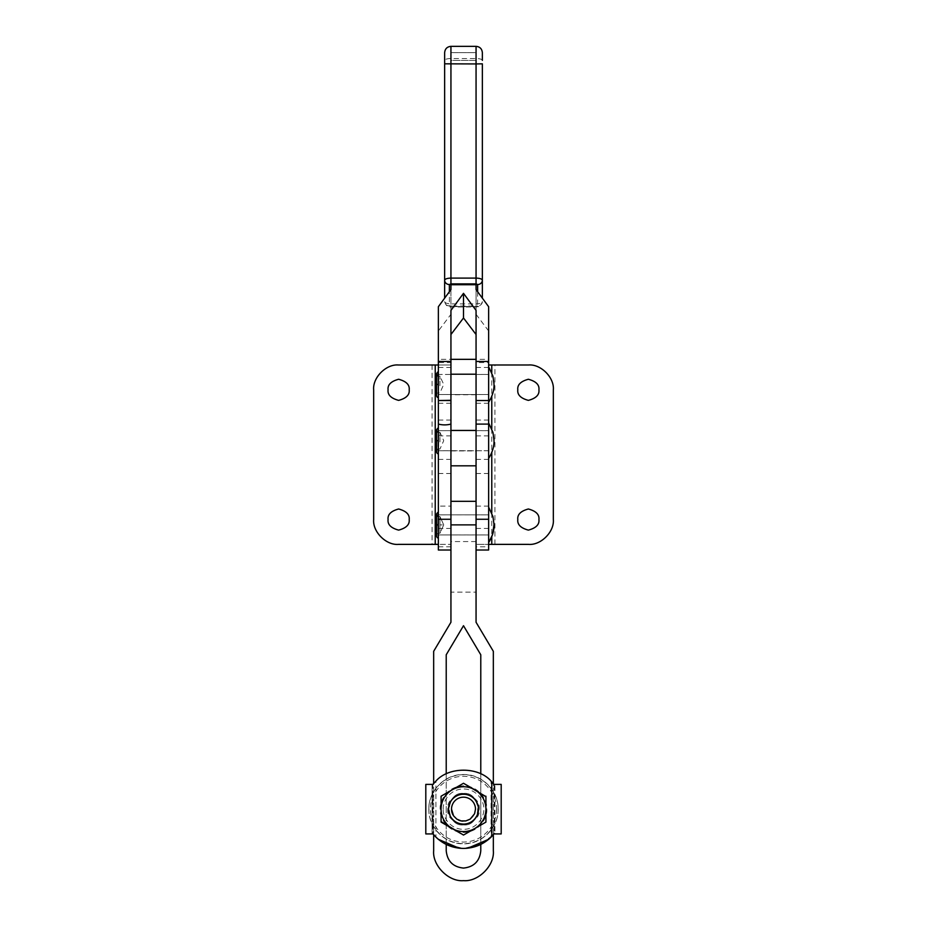 <?xml version="1.0" encoding="UTF-8"?>
<svg xmlns="http://www.w3.org/2000/svg" width="927" height="927" viewBox="0 0 927 927"><rect width="100%" height="100%" fill="white"/><g stroke="black" fill="none" stroke-linecap="round" stroke-linejoin="round"><path stroke-width="0.7" stroke-dasharray="4.63 3.48" d="M476.061 310.429L476.061 547.057M488.633 550.024L488.633 359.34L476.061 359.34L476.061 544.369L488.633 544.369L488.633 550.024L488.633 306.71M488.633 431.82L488.633 449.549L488.633 430.626L488.633 431.426L488.633 430.661L438.367 430.661L438.367 449.549L438.367 431.82M476.061 533.755L476.061 516.015L476.061 534.937L488.633 534.949L488.633 514.844L476.061 514.844L476.061 516.015M488.633 516.015L488.633 534.949L488.633 534.149L488.633 534.925L438.367 534.914L438.367 514.844L438.367 536.374L437.822 524.891L438.367 511.727L438.367 538.042L437.822 514.126L438.367 514.856L450.939 514.844L450.939 534.949L450.939 514.833L450.939 534.949L438.367 534.949L438.367 536.385L438.367 511.739L438.367 538.054L437.822 514.126L438.367 524.891L438.367 514.867L488.633 514.867L488.633 515.632L488.633 514.856L488.633 516.548L488.633 514.867M488.633 533.755L488.633 534.937L438.367 534.925L437.822 535.655L438.367 513.407L438.367 536.397L438.367 524.891L436.559 524.891L438.367 524.891L438.367 516.524L436.559 514.126L438.367 511.739C436.768 512.84 436.165 513.801 436.559 514.612L436.559 524.891L438.367 524.891L438.367 533.245L438.367 524.891L436.559 524.891L438.367 524.891L436.559 524.891L438.367 524.891L438.367 516.536L436.559 514.126L436.872 515.458M488.633 449.549L488.633 450.742L450.939 450.742L450.939 431.507L450.939 449.862M488.633 330.939L476.061 314.323L476.061 289.572L476.061 306.049L450.939 306.049L450.939 52.63L476.061 52.63L476.061 60.382L450.939 60.382L450.939 53.928L450.939 284.716L450.939 63.824L476.061 63.824L476.061 53.928L476.061 60.382L450.939 60.382L450.939 314.323L438.367 330.939L438.367 306.71M476.061 367.486L488.633 367.486M476.061 63.824L476.061 284.716L476.061 52.63L450.939 52.63L450.939 63.824L476.061 63.824M476.061 314.323L476.061 306.049M450.939 310.429L450.939 367.486L438.367 367.486L438.367 330.939M438.367 424.091L438.367 367.486M450.939 367.486L450.939 547.057M450.939 306.049L450.939 314.323M450.939 449.549L450.939 450.742L438.367 450.742L438.367 449.549M438.367 533.755L438.367 516.015M450.939 516.015L450.939 533.755M450.939 463.627L450.939 465.817M476.061 463.627L476.061 465.817M476.061 393.651L476.061 375.296L476.061 394.531L488.633 394.531L488.633 374.427L476.061 374.427L476.061 375.296M450.939 375.296L450.939 393.651M463.5 868.089C453.083 866.988 447.324 861.229 446.223 850.812L446.223 654.786L463.5 625.725L480.777 654.786L480.777 850.801C479.676 861.229 473.917 866.988 463.5 868.089M476.061 524.879L476.061 592.121L450.939 592.121L450.939 622.272L433.662 651.333L433.662 850.812M433.662 834.682L435.91 837.093L433.662 834.682L433.662 783.639L435.91 781.229C448.425 766.467 478.575 766.467 491.09 781.229L493.338 783.639L493.338 834.682L480.777 844.427L480.777 773.894M493.338 850.812L493.338 651.322L476.061 622.272L476.061 592.121M446.223 773.894L446.223 844.427L435.91 837.093L435.91 781.229C448.425 766.467 478.575 766.467 491.09 781.229L491.773 781.913C479.352 766.281 447.648 766.281 435.226 781.913L432.782 784.393L432.782 833.929L425.806 833.929L425.806 784.393L425.806 833.929L425.806 784.393L432.086 784.393L432.086 833.929L425.806 833.929L433.025 833.929L432.086 833.929L432.086 784.393L432.782 784.393L433.025 833.929M450.939 592.121L450.939 524.879M538.923 519.56C539.526 524.543 536.003 528.066 528.367 530.117C520.731 528.066 517.208 524.543 517.811 519.56C517.208 514.566 520.731 511.044 528.367 508.993C536.003 511.044 539.526 514.566 538.923 519.56M538.923 389.815C539.526 394.809 536.003 398.332 528.367 400.371C520.731 398.332 517.208 394.809 517.811 389.815C517.208 384.821 520.731 381.31 528.367 379.259C536.003 381.31 539.526 384.821 538.923 389.815M450.939 514.833L488.633 514.833L438.367 514.856L476.061 514.844L476.061 534.949L488.633 534.937M476.061 394.531L476.061 374.427L476.061 394.531L438.367 394.531L438.367 374.427L450.939 374.427L450.939 394.531M488.633 544.369L488.633 362.573L476.061 362.573L476.061 550.024L476.061 546.791L488.633 546.791M488.633 364.995L528.529 364.995C540.8 363.894 554.45 377.544 553.338 389.815L553.338 519.56C554.45 531.831 540.8 545.482 528.529 544.369L476.061 544.369L476.061 546.791M476.061 514.844L476.061 534.949L438.367 534.937M438.367 394.531L438.367 372.978L438.367 394.508L438.367 372.99L438.367 374.45L488.633 374.45L488.633 394.531M450.939 506.084L450.939 364.995L438.367 364.995L438.367 359.34L450.939 359.34L450.939 506.084L438.367 506.084M438.367 359.34L438.367 400.534M388.077 519.56C387.474 514.566 390.997 511.044 398.633 508.993C406.269 511.044 409.792 514.566 409.189 519.56C409.792 524.543 406.269 528.066 398.633 530.117C390.997 528.066 387.474 524.543 388.077 519.56M388.077 389.815C387.474 384.821 390.997 381.31 398.633 379.259C406.269 381.31 409.792 384.821 409.189 389.815C409.792 394.809 406.269 398.332 398.633 400.371C390.997 398.332 387.474 394.809 388.077 389.815M438.367 550.024L438.367 544.369L450.939 544.369L398.471 544.369C386.2 545.482 372.55 531.831 373.662 519.56L373.662 389.815C372.55 377.544 386.2 363.894 398.471 364.995L450.939 364.995L450.939 362.573L438.367 362.573M438.367 364.995L438.367 544.369M447.799 809.167C446.895 816.583 452.133 821.82 463.5 824.868C474.867 821.82 480.105 816.583 479.201 809.167C480.105 801.739 474.867 796.502 463.5 793.454C452.133 796.502 446.895 801.739 447.799 809.167M463.5 794.532C444.636 793.639 444.636 824.694 463.5 823.79C482.364 824.694 482.376 793.639 463.5 794.532M478.459 809.167A14.959 14.959 0 0 1 463.5 824.126A14.959 14.959 0 0 1 448.541 809.167A14.959 14.959 0 0 1 463.5 794.196A14.959 14.959 0 0 1 478.459 809.167A14.959 14.959 0 0 1 463.5 824.126A14.959 14.959 0 0 1 448.541 809.167A14.959 14.959 0 0 1 463.5 794.196A14.959 14.959 0 0 1 478.459 809.167A14.959 14.959 0 0 1 463.5 824.126A14.959 14.959 0 0 1 448.541 809.167A14.959 14.959 0 0 1 463.5 794.196A14.959 14.959 0 0 1 478.459 809.167A14.959 14.959 0 0 1 463.5 824.126A14.959 14.959 0 0 1 448.541 809.167A14.959 14.959 0 0 1 463.5 794.196A14.959 14.959 0 0 1 478.459 809.167A14.959 14.959 0 0 1 463.5 824.126A14.959 14.959 0 0 1 448.541 809.167A14.959 14.959 0 0 1 463.5 794.196A14.959 14.959 0 0 1 478.459 809.167A14.959 14.959 0 0 1 463.5 824.126A14.959 14.959 0 0 1 448.541 809.167A14.959 14.959 0 0 1 463.5 794.196A14.959 14.959 0 0 1 478.459 809.167A14.959 14.959 0 0 1 463.5 824.126A14.959 14.959 0 0 1 448.541 809.167A14.959 14.959 0 0 1 463.5 794.196A14.959 14.959 0 0 1 478.459 809.167A14.959 14.959 0 0 1 463.5 824.126A14.959 14.959 0 0 1 448.541 809.167A14.959 14.959 0 0 1 463.5 794.196A14.959 14.959 0 0 1 478.459 809.167A14.959 14.959 0 0 1 463.5 824.126A14.959 14.959 0 0 1 448.541 809.167A14.959 14.959 0 0 1 463.5 794.196A14.959 14.959 0 0 1 478.459 809.167A14.959 14.959 0 0 1 463.5 824.126A14.959 14.959 0 0 1 448.541 809.167A14.959 14.959 0 0 1 463.5 794.196A14.959 14.959 0 0 1 478.459 809.167A14.959 14.959 0 0 1 463.5 824.126A14.959 14.959 0 0 1 448.541 809.167A14.959 14.959 0 0 1 463.5 794.196A14.959 14.959 0 0 1 478.459 809.167A14.959 14.959 0 0 1 463.5 824.126A14.959 14.959 0 0 1 448.541 809.167A14.959 14.959 0 0 1 463.5 794.196A14.959 14.959 0 0 1 478.459 809.167A14.959 14.959 0 0 1 463.5 824.126A14.959 14.959 0 0 1 448.541 809.167A14.959 14.959 0 0 1 463.5 794.196A14.959 14.959 0 0 1 478.459 809.167A14.959 14.959 0 0 1 463.5 824.126A14.959 14.959 0 0 1 448.541 809.167A14.959 14.959 0 0 1 463.5 794.196A14.959 14.959 0 0 1 478.459 809.167A14.959 14.959 0 0 1 463.5 824.126A14.959 14.959 0 0 1 448.541 809.167A14.959 14.959 0 0 1 463.5 794.196A14.959 14.959 0 0 1 478.459 809.167A14.959 14.959 0 0 1 463.5 824.126A14.959 14.959 0 0 1 448.541 809.167A14.959 14.959 0 0 1 463.5 794.196A14.959 14.959 0 0 1 478.459 809.167A14.959 14.959 0 0 1 463.5 824.126A14.959 14.959 0 0 1 448.541 809.167A14.959 14.959 0 0 1 463.5 794.196A14.959 14.959 0 0 1 478.459 809.167A14.959 14.959 0 0 1 463.5 824.126A14.959 14.959 0 0 1 448.541 809.167A14.959 14.959 0 0 1 463.5 794.196A14.959 14.959 0 0 1 478.459 809.167A14.959 14.959 0 0 1 463.5 824.126A14.959 14.959 0 0 1 448.541 809.167A14.959 14.959 0 0 1 463.5 794.196A14.959 14.959 0 0 1 478.459 809.167A14.959 14.959 0 0 1 463.5 824.126A14.959 14.959 0 0 1 448.541 809.167A14.959 14.959 0 0 1 463.5 794.196A14.959 14.959 0 0 1 478.459 809.167A14.959 14.959 0 0 1 463.5 824.126A14.959 14.959 0 0 1 448.541 809.167A14.959 14.959 0 0 1 463.5 794.196A14.959 14.959 0 0 1 478.459 809.167A14.959 14.959 0 0 1 463.5 824.126A14.959 14.959 0 0 1 448.541 809.167A14.959 14.959 0 0 1 463.5 794.196A14.959 14.959 0 0 1 478.459 809.167A14.959 14.959 0 0 1 463.5 824.126A14.959 14.959 0 0 1 448.541 809.167A14.959 14.959 0 0 1 463.5 794.196A14.959 14.959 0 0 1 478.459 809.167A14.959 14.959 0 0 1 463.5 824.126A14.959 14.959 0 0 1 448.541 809.167A14.959 14.959 0 0 1 463.5 794.196A14.959 14.959 0 0 1 478.459 809.167A14.959 14.959 0 0 1 463.5 824.126A14.959 14.959 0 0 1 448.541 809.167A14.959 14.959 0 0 1 463.5 794.196A14.959 14.959 0 0 1 478.459 809.167A14.959 14.959 0 0 1 463.5 824.126A14.959 14.959 0 0 1 448.541 809.167A14.959 14.959 0 0 1 463.5 794.196A14.959 14.959 0 0 1 478.459 809.167A14.959 14.959 0 0 1 463.5 824.126A14.959 14.959 0 0 1 448.541 809.167A14.959 14.959 0 0 1 463.5 794.196A14.959 14.959 0 0 1 478.459 809.167A14.959 14.959 0 0 1 463.5 824.126A14.959 14.959 0 0 1 448.541 809.167A14.959 14.959 0 0 1 463.5 794.196A14.959 14.959 0 0 1 478.459 809.167A14.959 14.959 0 0 1 463.5 824.126A14.959 14.959 0 0 1 448.541 809.167A14.959 14.959 0 0 1 463.5 794.196A14.959 14.959 0 0 1 478.459 809.167A14.959 14.959 0 0 1 463.5 824.126A14.959 14.959 0 0 1 448.541 809.167A14.959 14.959 0 0 1 463.5 794.196A14.959 14.959 0 0 1 478.459 809.167A14.959 14.959 0 0 1 463.5 824.126A14.959 14.959 0 0 1 448.541 809.167A14.959 14.959 0 0 1 463.5 794.196A14.959 14.959 0 0 1 478.459 809.167A14.959 14.959 0 0 1 463.5 824.126A14.959 14.959 0 0 1 448.541 809.167A14.959 14.959 0 0 1 463.5 794.196A14.959 14.959 0 0 1 478.459 809.167A14.959 14.959 0 0 1 463.5 824.126A14.959 14.959 0 0 1 448.541 809.167A14.959 14.959 0 0 1 463.5 794.196A14.959 14.959 0 0 1 478.459 809.167A14.959 14.959 0 0 1 463.5 824.126A14.959 14.959 0 0 1 448.541 809.167A14.959 14.959 0 0 1 463.5 794.196A14.959 14.959 0 0 1 478.459 809.167A14.959 14.959 0 0 1 463.5 824.126A14.959 14.959 0 0 1 448.541 809.167A14.959 14.959 0 0 1 463.5 794.196A14.959 14.959 0 0 1 478.459 809.167A14.959 14.959 0 0 1 463.5 824.126A14.959 14.959 0 0 1 448.541 809.167A14.959 14.959 0 0 1 463.5 794.196A14.959 14.959 0 0 1 478.459 809.167A14.959 14.959 0 0 1 463.5 824.126A14.959 14.959 0 0 1 448.541 809.167A14.959 14.959 0 0 1 463.5 794.196A14.959 14.959 0 0 1 478.459 809.167A14.959 14.959 0 0 1 463.5 824.126A14.959 14.959 0 0 1 448.541 809.167A14.959 14.959 0 0 1 463.5 794.196A14.959 14.959 0 0 1 478.459 809.167A14.959 14.959 0 0 1 463.5 824.126A14.959 14.959 0 0 1 448.541 809.167A14.959 14.959 0 0 1 463.5 794.196A14.959 14.959 0 0 1 478.459 809.167A14.959 14.959 0 0 1 463.5 824.126A14.959 14.959 0 0 1 448.541 809.167A14.959 14.959 0 0 1 463.5 794.196A14.959 14.959 0 0 1 478.459 809.167A14.959 14.959 0 0 1 463.5 824.126A14.959 14.959 0 0 1 448.541 809.167A14.959 14.959 0 0 1 463.5 794.196A14.959 14.959 0 0 1 478.459 809.167A14.959 14.959 0 0 1 463.5 824.126A14.959 14.959 0 0 1 448.541 809.167A14.959 14.959 0 0 1 463.5 794.196A14.959 14.959 0 0 1 478.459 809.167A14.959 14.959 0 0 1 463.5 824.126A14.959 14.959 0 0 1 448.541 809.167A14.959 14.959 0 0 1 463.5 794.196A14.959 14.959 0 0 1 478.459 809.167A14.959 14.959 0 0 1 463.5 824.126A14.959 14.959 0 0 1 448.541 809.167A14.959 14.959 0 0 1 463.5 794.196A14.959 14.959 0 0 1 478.459 809.167A14.959 14.959 0 0 1 463.5 824.126A14.959 14.959 0 0 1 448.541 809.167A14.959 14.959 0 0 1 463.5 794.196A14.959 14.959 0 0 1 478.459 809.167A14.959 14.959 0 0 1 463.5 824.126A14.959 14.959 0 0 1 448.541 809.167A14.959 14.959 0 0 1 463.5 794.196A14.959 14.959 0 0 1 478.459 809.167A14.959 14.959 0 0 1 463.5 824.126A14.959 14.959 0 0 1 448.541 809.167A14.959 14.959 0 0 1 463.5 794.196A14.959 14.959 0 0 1 478.459 809.167A14.959 14.959 0 0 1 463.5 824.126A14.959 14.959 0 0 1 448.541 809.167A14.959 14.959 0 0 1 463.5 794.196A14.959 14.959 0 0 1 478.459 809.167A14.959 14.959 0 0 1 463.5 824.126A14.959 14.959 0 0 1 448.541 809.167A14.959 14.959 0 0 1 463.5 794.196A14.959 14.959 0 0 1 478.459 809.167A14.959 14.959 0 0 1 463.5 824.126A14.959 14.959 0 0 1 448.541 809.167A14.959 14.959 0 0 1 463.5 794.196A14.959 14.959 0 0 1 478.459 809.167A14.959 14.959 0 0 1 463.5 824.126A14.959 14.959 0 0 1 448.541 809.167A14.959 14.959 0 0 1 463.5 794.196A14.959 14.959 0 0 1 478.459 809.167A14.959 14.959 0 0 1 463.5 824.126A14.959 14.959 0 0 1 448.541 809.167A14.959 14.959 0 0 1 463.5 794.196A14.959 14.959 0 0 1 478.459 809.167A14.959 14.959 0 0 1 463.5 824.126A14.959 14.959 0 0 1 448.541 809.167A14.959 14.959 0 0 1 463.5 794.196A14.959 14.959 0 0 1 478.459 809.167A14.959 14.959 0 0 1 463.5 824.126A14.959 14.959 0 0 1 448.541 809.167A14.959 14.959 0 0 1 463.5 794.196A14.959 14.959 0 0 1 478.459 809.167A14.959 14.959 0 0 1 463.5 824.126A14.959 14.959 0 0 1 448.541 809.167A14.959 14.959 0 0 1 463.5 794.196A14.959 14.959 0 0 1 478.459 809.167A14.959 14.959 0 0 1 463.5 824.126A14.959 14.959 0 0 1 448.541 809.167A14.959 14.959 0 0 1 463.5 794.196A14.959 14.959 0 0 1 478.459 809.167A14.959 14.959 0 0 1 463.5 824.126A14.959 14.959 0 0 1 448.541 809.167A14.959 14.959 0 0 1 463.5 794.196A14.959 14.959 0 0 1 478.459 809.167A14.959 14.959 0 0 1 463.5 824.126A14.959 14.959 0 0 1 448.541 809.167A14.959 14.959 0 0 1 463.5 794.196A14.959 14.959 0 0 1 478.459 809.167A14.959 14.959 0 0 1 463.5 824.126A14.959 14.959 0 0 1 448.541 809.167A14.959 14.959 0 0 1 463.5 794.196A14.959 14.959 0 0 1 478.459 809.167A14.959 14.959 0 0 1 463.5 824.126A14.959 14.959 0 0 1 448.541 809.167A14.959 14.959 0 0 1 463.5 794.196A14.959 14.959 0 0 1 478.459 809.167A14.959 14.959 0 0 1 463.5 824.126A14.959 14.959 0 0 1 448.541 809.167A14.959 14.959 0 0 1 463.5 794.196A14.959 14.959 0 0 1 478.459 809.167A14.959 14.959 0 0 1 463.5 824.126A14.959 14.959 0 0 1 448.541 809.167A14.959 14.959 0 0 1 463.5 794.196A14.959 14.959 0 0 1 478.459 809.167A14.959 14.959 0 0 1 463.5 824.126A14.959 14.959 0 0 1 448.541 809.167A14.959 14.959 0 0 1 463.5 794.196A14.959 14.959 0 0 1 478.459 809.167A14.959 14.959 0 0 1 463.5 824.126A14.959 14.959 0 0 1 448.541 809.167A14.959 14.959 0 0 1 463.5 794.196A14.959 14.959 0 0 1 478.459 809.167A14.959 14.959 0 0 1 463.5 824.126A14.959 14.959 0 0 1 448.541 809.167A14.959 14.959 0 0 1 463.5 794.196A14.959 14.959 0 0 1 478.459 809.167A14.959 14.959 0 0 1 463.5 824.126A14.959 14.959 0 0 1 448.541 809.167A14.959 14.959 0 0 1 463.5 794.196A14.959 14.959 0 0 1 478.459 809.167A14.959 14.959 0 0 1 463.5 824.126A14.959 14.959 0 0 1 448.541 809.167A14.959 14.959 0 0 1 463.5 794.196A14.959 14.959 0 0 1 478.459 809.167A14.959 14.959 0 0 1 463.5 824.126A14.959 14.959 0 0 1 448.541 809.167A14.959 14.959 0 0 1 463.5 794.196A14.959 14.959 0 0 1 478.459 809.167A14.959 14.959 0 0 1 463.5 824.126A14.959 14.959 0 0 1 448.541 809.167A14.959 14.959 0 0 1 463.5 794.196A14.959 14.959 0 0 1 478.459 809.167A14.959 14.959 0 0 1 463.5 824.126A14.959 14.959 0 0 1 448.541 809.167A14.959 14.959 0 0 1 463.5 794.196A14.959 14.959 0 0 1 478.459 809.167A14.959 14.959 0 0 1 463.5 824.126A14.959 14.959 0 0 1 448.541 809.167A14.959 14.959 0 0 1 463.5 794.196A14.959 14.959 0 0 1 478.459 809.167A14.959 14.959 0 0 1 463.5 824.126A14.959 14.959 0 0 1 448.541 809.167A14.959 14.959 0 0 1 463.5 794.196A14.959 14.959 0 0 1 478.459 809.167A14.959 14.959 0 0 1 463.5 824.126A14.959 14.959 0 0 1 448.541 809.167A14.959 14.959 0 0 1 463.5 794.196A14.959 14.959 0 0 1 478.459 809.167A14.959 14.959 0 0 1 463.5 824.126A14.959 14.959 0 0 1 448.541 809.167A14.959 14.959 0 0 1 463.5 794.196A14.959 14.959 0 0 1 478.459 809.167A14.959 14.959 0 0 1 463.5 824.126A14.959 14.959 0 0 1 448.541 809.167A14.959 14.959 0 0 1 463.5 794.196A14.959 14.959 0 0 1 478.459 809.167A14.959 14.959 0 0 1 463.5 824.126A14.959 14.959 0 0 1 448.541 809.167A14.959 14.959 0 0 1 463.5 794.196A14.959 14.959 0 0 1 478.459 809.167A14.959 14.959 0 0 1 463.5 824.126A14.959 14.959 0 0 1 448.541 809.167A14.959 14.959 0 0 1 463.5 794.196A14.959 14.959 0 0 1 478.459 809.167A14.959 14.959 0 0 1 463.5 824.126A14.959 14.959 0 0 1 448.541 809.167A14.959 14.959 0 0 1 463.5 794.196A14.959 14.959 0 0 1 478.459 809.167A14.959 14.959 0 0 1 463.5 824.126A14.959 14.959 0 0 1 448.541 809.167A14.959 14.959 0 0 1 463.5 794.196A14.959 14.959 0 0 1 478.459 809.167M475.493 809.167A11.993 11.993 0 0 1 463.5 821.148A11.993 11.993 0 0 1 451.507 809.167A11.993 11.993 0 0 1 463.5 797.174A11.993 11.993 0 0 1 475.493 809.167A11.993 11.993 0 0 1 463.5 821.148A11.993 11.993 0 0 1 451.507 809.167A11.993 11.993 0 0 1 463.5 797.174A11.993 11.993 0 0 1 475.493 809.167A11.993 11.993 0 0 1 463.5 821.148A11.993 11.993 0 0 1 451.507 809.167A11.993 11.993 0 0 1 463.5 797.174A11.993 11.993 0 0 1 475.493 809.167A11.993 11.993 0 0 1 463.5 821.148A11.993 11.993 0 0 1 451.507 809.167A11.993 11.993 0 0 1 463.5 797.174A11.993 11.993 0 0 1 475.493 809.167A11.993 11.993 0 0 1 463.5 821.148A11.993 11.993 0 0 1 451.507 809.167A11.993 11.993 0 0 1 463.5 797.174A11.993 11.993 0 0 1 475.493 809.167A11.993 11.993 0 0 1 463.5 821.148A11.993 11.993 0 0 1 451.507 809.167A11.993 11.993 0 0 1 463.5 797.174A11.993 11.993 0 0 1 475.493 809.167A11.993 11.993 0 0 1 463.5 821.148A11.993 11.993 0 0 1 451.507 809.167A11.993 11.993 0 0 1 463.5 797.174A11.993 11.993 0 0 1 475.493 809.167A11.993 11.993 0 0 1 463.5 821.148A11.993 11.993 0 0 1 451.507 809.167A11.993 11.993 0 0 1 463.5 797.174A11.993 11.993 0 0 1 475.493 809.167A11.993 11.993 0 0 1 463.5 821.148A11.993 11.993 0 0 1 451.507 809.167A11.993 11.993 0 0 1 463.5 797.174A11.993 11.993 0 0 1 475.493 809.167A11.993 11.993 0 0 1 463.5 821.148A11.993 11.993 0 0 1 451.507 809.167A11.993 11.993 0 0 1 463.5 797.174A11.993 11.993 0 0 1 475.493 809.167A11.993 11.993 0 0 1 463.5 821.148A11.993 11.993 0 0 1 451.507 809.167A11.993 11.993 0 0 1 463.5 797.174A11.993 11.993 0 0 1 475.493 809.167A11.993 11.993 0 0 1 463.5 821.148A11.993 11.993 0 0 1 451.507 809.167A11.993 11.993 0 0 1 463.5 797.174A11.993 11.993 0 0 1 475.493 809.167A11.993 11.993 0 0 1 463.5 821.148A11.993 11.993 0 0 1 451.507 809.167A11.993 11.993 0 0 1 463.5 797.174A11.993 11.993 0 0 1 475.493 809.167A11.993 11.993 0 0 1 463.5 821.148A11.993 11.993 0 0 1 451.507 809.167A11.993 11.993 0 0 1 463.5 797.174A11.993 11.993 0 0 1 475.493 809.167A11.993 11.993 0 0 1 463.5 821.148A11.993 11.993 0 0 1 451.507 809.167A11.993 11.993 0 0 1 463.5 797.174A11.993 11.993 0 0 1 475.493 809.167A11.993 11.993 0 0 1 463.5 821.148A11.993 11.993 0 0 1 451.507 809.167A11.993 11.993 0 0 1 463.5 797.174A11.993 11.993 0 0 1 475.493 809.167A11.993 11.993 0 0 1 463.5 821.148A11.993 11.993 0 0 1 451.507 809.167A11.993 11.993 0 0 1 463.5 797.174A11.993 11.993 0 0 1 475.493 809.167A11.993 11.993 0 0 1 463.5 821.148A11.993 11.993 0 0 1 451.507 809.167A11.993 11.993 0 0 1 463.5 797.174A11.993 11.993 0 0 1 475.493 809.167A11.993 11.993 0 0 1 463.5 821.148A11.993 11.993 0 0 1 451.507 809.167A11.993 11.993 0 0 1 463.5 797.174A11.993 11.993 0 0 1 475.493 809.167A11.993 11.993 0 0 1 463.5 821.148A11.993 11.993 0 0 1 451.507 809.167A11.993 11.993 0 0 1 463.5 797.174A11.993 11.993 0 0 1 475.493 809.167A11.993 11.993 0 0 1 463.5 821.148A11.993 11.993 0 0 1 451.507 809.167A11.993 11.993 0 0 1 463.5 797.174A11.993 11.993 0 0 1 475.493 809.167A11.993 11.993 0 0 1 463.5 821.148A11.993 11.993 0 0 1 451.507 809.167A11.993 11.993 0 0 1 463.5 797.174A11.993 11.993 0 0 1 475.493 809.167A11.993 11.993 0 0 1 463.5 821.148A11.993 11.993 0 0 1 451.507 809.167A11.993 11.993 0 0 1 463.5 797.174A11.993 11.993 0 0 1 475.493 809.167A11.993 11.993 0 0 1 463.5 821.148A11.993 11.993 0 0 1 451.507 809.167A11.993 11.993 0 0 1 463.5 797.174A11.993 11.993 0 0 1 475.493 809.167A11.993 11.993 0 0 1 463.5 821.148A11.993 11.993 0 0 1 451.507 809.167A11.993 11.993 0 0 1 463.5 797.174A11.993 11.993 0 0 1 475.493 809.167A11.993 11.993 0 0 1 463.5 821.148A11.993 11.993 0 0 1 451.507 809.167A11.993 11.993 0 0 1 463.5 797.174A11.993 11.993 0 0 1 475.493 809.167A11.993 11.993 0 0 1 463.5 821.148A11.993 11.993 0 0 1 451.507 809.167A11.993 11.993 0 0 1 463.5 797.174A11.993 11.993 0 0 1 475.493 809.167A11.993 11.993 0 0 1 463.5 821.148A11.993 11.993 0 0 1 451.507 809.167A11.993 11.993 0 0 1 463.5 797.174A11.993 11.993 0 0 1 475.493 809.167A11.993 11.993 0 0 1 463.5 821.148A11.993 11.993 0 0 1 451.507 809.167A11.993 11.993 0 0 1 463.5 797.174A11.993 11.993 0 0 1 475.493 809.167A11.993 11.993 0 0 1 463.5 821.148A11.993 11.993 0 0 1 451.507 809.167A11.993 11.993 0 0 1 463.5 797.174A11.993 11.993 0 0 1 475.493 809.167A11.993 11.993 0 0 1 463.5 821.148A11.993 11.993 0 0 1 451.507 809.167A11.993 11.993 0 0 1 463.5 797.174A11.993 11.993 0 0 1 475.493 809.167A11.993 11.993 0 0 1 463.5 821.148A11.993 11.993 0 0 1 451.507 809.167A11.993 11.993 0 0 1 463.5 797.174A11.993 11.993 0 0 1 475.493 809.167A11.993 11.993 0 0 1 463.5 821.148A11.993 11.993 0 0 1 451.507 809.167A11.993 11.993 0 0 1 463.5 797.174A11.993 11.993 0 0 1 475.493 809.167A11.993 11.993 0 0 1 463.5 821.148A11.993 11.993 0 0 1 451.507 809.167A11.993 11.993 0 0 1 463.5 797.174A11.993 11.993 0 0 1 475.493 809.167A11.993 11.993 0 0 1 463.5 821.148A11.993 11.993 0 0 1 451.507 809.167A11.993 11.993 0 0 1 463.5 797.174A11.993 11.993 0 0 1 475.493 809.167A11.993 11.993 0 0 1 463.5 821.148A11.993 11.993 0 0 1 451.507 809.167A11.993 11.993 0 0 1 463.5 797.174A11.993 11.993 0 0 1 475.493 809.167A11.993 11.993 0 0 1 463.5 821.148A11.993 11.993 0 0 1 451.507 809.167A11.993 11.993 0 0 1 463.5 797.174A11.993 11.993 0 0 1 475.493 809.167A11.993 11.993 0 0 1 463.5 821.148A11.993 11.993 0 0 1 451.507 809.167A11.993 11.993 0 0 1 463.5 797.174A11.993 11.993 0 0 1 475.493 809.167A11.993 11.993 0 0 1 463.5 821.148A11.993 11.993 0 0 1 451.507 809.167A11.993 11.993 0 0 1 463.5 797.174A11.993 11.993 0 0 1 475.493 809.167A11.993 11.993 0 0 1 462.909 821.137M458.378 820.001A11.993 11.993 0 0 1 453.036 815.018M474.705 789.746L485.922 796.212L485.922 809.167A22.422 22.422 0 0 0 442.782 800.58A22.422 22.422 0 0 0 452.295 828.576L441.078 822.11L441.078 796.212L463.5 783.269L485.922 796.212L485.922 822.11L474.705 828.576A22.422 22.422 0 0 0 474.705 789.746L485.922 796.212L485.922 822.11L463.5 835.053L441.078 822.11L441.078 796.212L463.5 783.269L474.705 789.746A22.422 22.422 0 0 0 447.648 825.018A22.422 22.422 0 0 0 452.295 828.576L454.925 829.874C460.638 832.145 466.362 832.145 472.075 829.874L474.705 828.576A22.422 22.422 0 0 0 485.922 809.167L485.922 822.11L463.5 835.053L441.078 822.11L441.078 796.212L463.5 783.269L485.922 796.212L485.922 809.167A22.422 22.422 0 0 0 474.705 789.746L485.922 796.212L485.922 822.11L463.5 835.053L441.078 822.11L441.078 796.212L463.5 783.269L474.705 789.746A22.422 22.422 0 0 0 447.648 825.018A22.422 22.422 0 0 0 452.295 828.576L454.925 829.874C460.638 832.145 466.362 832.145 472.075 829.874L474.705 828.576A22.422 22.422 0 0 0 485.922 809.167L485.922 822.11M441.078 821.589L441.078 815.679M485.47 822.365L480.371 825.308M459.074 848.182L459.989 848.275M463.5 824.868C456.072 825.76 450.835 820.522 447.799 809.167C450.835 797.799 456.072 792.562 463.5 793.454C456.072 792.562 450.835 797.799 447.799 809.167C450.835 820.522 456.072 825.76 463.5 824.868C470.928 825.76 476.165 820.522 479.201 809.167C476.165 797.799 470.928 792.562 463.5 793.454C470.928 792.562 476.165 797.799 479.201 809.167C476.165 820.522 470.928 825.76 463.5 824.868C456.072 825.76 450.835 820.522 447.799 809.167C450.835 797.799 456.072 792.562 463.5 793.454C456.072 792.562 450.835 797.799 447.799 809.167C450.835 820.522 456.072 825.76 463.5 824.868C470.928 825.76 476.165 820.522 479.201 809.167C476.165 797.799 470.928 792.562 463.5 793.454C470.928 792.562 476.165 797.799 479.201 809.167C476.165 820.522 470.928 825.76 463.5 824.868M493.975 833.929L501.194 833.929L494.914 833.929L494.914 784.393L501.194 784.393L501.194 833.929L493.975 833.929L494.914 833.929L494.914 784.393L501.194 784.393L501.194 833.929L501.194 784.393L493.975 784.393L494.914 784.393L494.218 784.393L494.218 833.929M467.926 848.182L467.011 848.275M465.4 848.379L463.5 848.425C452.457 848.24 443.025 844.23 435.226 836.409M435.933 837.127L432.573 833.373M461.6 848.379L463.407 848.425M433.662 783.639L435.91 781.229L435.91 837.093M493.338 834.682L491.09 837.093L491.09 781.229L491.09 837.093M463.5 848.425C474.543 848.24 483.975 844.23 491.773 836.409M494.427 833.373L491.067 837.127M469.039 831.855L463.5 835.053L469.039 831.855M441.078 809.167L441.078 796.212M452.295 789.746L463.5 783.269M452.295 828.576L454.925 829.874C460.638 832.145 466.362 832.145 472.075 829.874L474.705 828.576L471.855 830.221M460.742 833.454L455.134 830.221M439.943 526.13L439.943 516.524L439.943 533.245L439.943 524.891L443.72 524.891L439.943 533.245L439.943 526.142M436.559 515.435L436.559 535.655A2.399 1.808 -90 0 1 438.367 533.245L438.367 524.891L438.367 533.257A2.399 1.808 -90 0 0 436.559 535.655L436.559 535.655C436.559 535.783 436.559 534.995 436.559 535.655L436.559 514.601C436.165 513.79 436.768 512.828 438.367 511.727M488.633 524.891L488.633 542.654L488.633 524.891M488.633 507.475L488.633 510.128L488.633 507.475M439.943 523.651L439.943 516.536L439.943 523.651M439.943 524.891L439.943 533.257L438.367 533.245L439.943 533.257L443.72 524.891L439.943 516.524L438.367 516.524L438.367 524.891L438.367 514.856M488.633 441.715L488.633 431.426L488.633 441.715M488.633 450.707L438.367 450.707L438.367 452.179L437.822 440.684L438.367 452.167M439.943 441.924L439.943 432.33L439.943 441.924M438.367 440.684L438.367 449.039L439.943 449.039L443.72 440.684L439.943 432.33L438.367 432.33L438.367 440.684L436.559 440.684L436.559 451.437A2.399 1.808 -90 0 1 438.367 449.039L438.367 427.521L438.367 453.848L438.367 429.189L437.822 451.449L438.367 429.189L438.367 440.684L436.559 440.684L438.367 440.684L438.367 432.33L436.559 429.931L436.872 431.264M488.633 440.684L488.633 458.436L488.633 440.684M488.633 433.894L488.633 437.22L488.633 433.894M488.633 425.922L488.633 430.823L488.633 425.922M488.633 423.268L488.633 424.276L488.633 423.268M488.633 388.309L488.633 394.508L488.633 388.309M439.943 385.725L439.943 376.119L439.943 385.725M438.367 386.721L438.367 395.956L438.367 386.721M488.633 394.508L438.367 394.508L438.367 395.968L437.822 373.708L438.367 395.968M438.367 381.912L438.367 371.31L438.367 381.912M438.367 384.473L436.559 384.473L438.367 384.473L438.367 392.828L439.943 392.828L443.72 384.473L439.943 376.119L438.367 376.119L438.367 384.473L436.559 384.473L436.559 395.238A2.399 1.808 -90 0 1 438.367 392.828L438.367 376.119L436.559 373.72L436.872 375.053M438.367 387.046L438.367 397.637L438.367 387.046M488.633 384.473L488.633 402.237L488.633 384.473M488.633 377.683L488.633 381.009L488.633 377.683M488.633 369.711L488.633 374.612L488.633 369.711M488.633 367.057L488.633 368.077L488.633 367.057M482.353 63.824L482.353 298.17M444.647 298.17L444.647 52.63M450.939 46.35L450.939 303.882C447.127 303.743 445.03 303.002 444.647 301.623A4.716 4.311 0 0 0 449.363 305.933L449.363 291.727M477.637 291.727L477.637 305.933A4.716 4.311 -0 0 0 482.353 301.623C481.97 303.002 479.873 303.743 476.061 303.882L476.061 46.35M476.061 528.436L488.633 528.436M476.061 459.375L488.633 459.375M476.061 420.047L488.633 420.047M438.367 528.436L450.939 528.436M438.367 459.375L450.939 459.375M438.367 420.047L450.939 420.047M476.061 394.74L450.939 394.74M450.939 450.939L476.061 450.939M476.061 541.565L450.939 541.565M476.061 501.333L450.939 501.333M494.914 544.369L494.914 364.995M476.061 403.291L488.633 403.291M476.061 435.875L488.633 435.875M476.061 473.5L488.633 473.5M476.061 506.084L488.633 506.084M491.773 372.561L491.773 396.385M491.773 428.772L491.773 452.596M491.773 512.979L491.773 536.803M438.367 403.291L450.939 403.291M432.086 364.995L432.086 544.369M438.367 435.875L450.939 435.875M438.367 473.5L450.939 473.5M438.367 546.791L450.939 546.791M443.28 809.167C442.469 803.245 448.529 789.213 463.5 788.947C478.471 789.213 484.531 803.245 483.72 809.167C484.531 815.076 478.471 829.109 463.5 829.375C448.529 829.109 442.469 815.076 443.28 809.167M486.791 809.167C487.729 815.98 480.742 832.133 463.5 832.458C446.258 832.133 439.271 815.98 440.209 809.167C439.271 802.342 446.258 786.189 463.5 785.864C480.742 786.189 487.729 802.342 486.791 809.167M428.992 809.167C427.602 819.259 437.961 843.199 463.5 843.674C489.039 843.199 499.398 819.259 498.008 809.167C499.398 799.062 489.039 775.123 463.5 774.648C437.961 775.123 427.602 799.062 428.992 809.167M496.408 809.167C497.729 818.784 487.857 841.623 463.5 842.064C439.143 841.623 429.271 818.784 430.591 809.167C429.271 799.537 439.143 776.699 463.5 776.258C487.857 776.699 497.729 799.537 496.408 809.167M443.72 524.891L439.943 516.536L438.367 516.536L438.367 524.891M482.353 60.382A6.28 1.854 0 0 0 476.061 58.528L450.939 58.528A6.28 1.854 0 0 0 444.647 60.382M477.637 305.933L476.061 306.976L476.061 303.882L450.939 303.882L450.939 306.976L449.363 305.933M476.061 306.57L450.939 306.57M438.367 429.189L438.367 430.649L488.633 430.626M476.061 374.427L450.939 374.427M450.939 534.937L476.061 534.937M498.147 809.167C498.622 827.66 482.017 844.288 463.5 843.802C444.983 844.288 428.378 827.66 428.853 809.167C428.378 790.661 444.983 774.045 463.5 774.52C482.017 774.045 498.622 790.661 498.147 809.167M436.559 514.323L437.822 516.409M436.559 524.891L436.559 535.655M493.964 524.856L492.955 516.629L488.633 507.139M438.367 452.179L438.367 450.719L438.367 452.179M436.559 451.437L436.559 444.357L436.559 451.437M436.559 440.684L436.559 430.395C436.165 429.583 436.768 428.633 438.367 427.521M436.559 384.473L436.559 374.195C436.165 373.384 436.768 372.422 438.367 371.31M438.367 374.438L438.367 372.978M444.647 301.623C445.841 305.597 447.926 307.382 450.939 306.976L476.061 306.976C479.456 306.234 480.128 307.637 482.353 301.623"/><path stroke-width="1.39" d="M450.939 547.057L450.939 424.091C446.744 425.157 442.561 425.157 438.367 424.091L438.367 550.024L450.939 550.024L438.367 550.012M476.061 334.508L463.5 317.984L463.5 293.338L476.061 310.429L476.061 424.091L488.633 424.091L488.633 550.012L476.061 550.024L488.633 550.012M488.633 424.091L488.633 400.302M450.939 284.716L450.939 289.572L450.939 284.716L476.061 284.716L476.061 289.572L488.633 306.71L488.633 400.534L476.061 400.534M476.061 547.057L476.061 424.091M463.5 317.984L450.939 334.508M450.939 289.572L438.367 306.71L438.367 400.534L450.939 400.534L450.939 310.429L463.5 293.338M450.939 424.091L450.939 400.302L438.367 400.534L438.367 424.091L438.367 400.534M461.6 848.379L446.223 844.427L446.223 850.801C447.324 861.218 453.083 866.977 463.5 868.078C473.917 866.977 479.676 861.218 480.777 850.801L480.777 844.427L465.4 848.379M493.338 850.801C494.682 865.563 478.262 881.971 463.5 880.638C478.262 881.983 494.682 865.575 493.338 850.812L493.338 834.682L493.975 833.929L493.338 834.682M433.662 850.812C432.318 865.575 448.738 881.983 463.5 880.65C448.738 881.971 432.318 865.563 433.662 850.801L433.662 834.682L433.025 833.929L425.806 833.929L425.806 784.393L433.025 784.393L433.662 783.639L433.662 651.322L450.939 622.26L450.939 524.879L476.061 524.879L476.061 622.26L493.338 651.322L493.338 783.639L493.975 784.393L501.194 784.393L501.194 833.929L493.975 833.929M480.777 773.894L480.777 654.775L463.5 625.713L446.223 654.775L446.223 773.894M517.811 519.56C517.208 524.543 520.731 528.066 528.367 530.117C536.003 528.066 539.526 524.543 538.923 519.56C539.526 514.566 536.003 511.044 528.367 508.993C520.731 511.044 517.208 514.566 517.811 519.56M517.811 389.815C517.208 394.809 520.731 398.332 528.367 400.371C536.003 398.332 539.526 394.809 538.923 389.815C539.526 384.821 536.003 381.31 528.367 379.259C520.731 381.31 517.208 384.821 517.811 389.815M488.633 364.995L528.529 364.995C540.8 363.894 554.45 377.544 553.338 389.815L553.338 519.56C554.45 531.831 540.8 545.482 528.529 544.369L488.633 544.369M409.189 519.56C409.792 514.566 406.269 511.044 398.633 508.993C390.997 511.044 387.474 514.566 388.077 519.56C387.474 524.543 390.997 528.066 398.633 530.117C406.269 528.066 409.792 524.543 409.189 519.56M409.189 389.815C409.792 384.821 406.269 381.31 398.633 379.259C390.997 381.31 387.474 384.821 388.077 389.815C387.474 394.809 390.997 398.332 398.633 400.371C406.269 398.332 409.792 394.809 409.189 389.815M438.367 544.369L398.471 544.369C386.2 545.482 372.55 531.831 373.662 519.56L373.662 389.815C372.55 377.544 386.2 363.894 398.471 364.995L438.367 364.995M463.5 794.196A14.959 14.959 0 0 1 478.459 809.167A14.959 14.959 0 0 1 463.5 824.126A14.959 14.959 0 0 1 448.541 809.167A14.959 14.959 0 0 1 463.5 794.196M462.909 821.137A11.993 11.993 0 0 1 458.378 820.001M453.036 815.018A11.993 11.993 0 0 1 463.5 797.174A11.993 11.993 0 0 1 475.493 809.167A11.993 11.993 0 0 0 451.739 806.826A11.993 11.993 0 0 0 451.507 809.167L453.535 815.818L456.837 819.132L461.159 820.916L465.841 820.916L470.163 819.132L474.578 813.744L475.493 809.167M463.5 794.242A14.925 14.925 0 0 0 448.575 809.167A14.925 14.925 0 0 0 463.5 824.08A14.925 14.925 0 0 0 478.425 809.167A14.925 14.925 0 0 0 463.5 794.242M480.371 825.308L474.705 828.576A22.422 22.422 0 0 0 485.922 809.167L485.922 822.11L463.5 835.053L441.078 821.589M460.742 833.454L441.078 822.11L441.078 796.212L463.5 783.269L485.922 796.733M441.078 815.679L441.078 809.167A22.422 22.422 0 0 0 452.295 828.576L454.925 829.874C460.638 832.145 466.362 832.145 472.075 829.874L474.705 828.576L471.855 830.221M441.078 796.212L452.295 789.746A22.422 22.422 0 0 0 441.078 809.167M463.5 783.269L474.705 789.746A22.422 22.422 0 0 0 452.295 789.746M485.922 796.212L485.922 809.167A22.422 22.422 0 0 0 474.705 789.746M455.134 830.221L452.295 828.576M436.165 837.359L438.019 839.039M438.332 839.306L459.074 848.182M459.989 848.275L463.5 848.425C452.457 848.24 443.025 844.23 435.226 836.409M435.933 837.127L432.573 833.373M467.011 848.275L463.5 848.425C474.543 848.24 483.975 844.23 491.773 836.409L491.773 781.913C479.352 766.281 447.648 766.281 435.226 781.913L432.782 784.393M490.835 837.359L488.981 839.039M488.668 839.306L467.926 848.182M491.067 781.194L494.427 784.949M494.427 833.373L491.067 837.127M433.025 833.929L433.662 834.682M433.025 784.393L433.662 783.639M438.367 524.891L436.559 524.891L436.559 514.126L438.367 511.727M436.559 524.891L436.559 535.644A2.399 1.808 -90 0 0 438.367 538.054A2.399 1.808 -90 0 1 436.559 535.644L436.559 524.983M438.367 440.684L436.559 440.684L436.559 429.919L438.367 427.521M438.367 453.848A2.399 1.808 -90 0 1 436.559 451.437L436.559 444.357L436.559 451.437C436.559 451.576 436.559 450.777 436.559 451.437L436.559 451.02M438.367 384.473L436.559 384.473L436.559 373.72L438.367 371.31M438.367 397.637A2.399 1.808 -90 0 1 436.559 395.238L436.559 395.238C436.559 395.365 436.559 394.566 436.559 395.238L436.559 394.809M482.353 60.382L482.353 52.63L482.353 60.382M482.353 75.829L482.353 63.824L476.061 63.94L476.061 278.1L450.939 278.1C447.104 278.239 445.018 278.946 444.647 280.221A4.716 4.311 -0 0 0 449.363 284.531L450.939 283.882L476.061 283.882L476.061 278.1C479.896 278.239 481.982 278.946 482.353 280.221L482.353 75.829M450.939 283.882L450.939 46.35C447.115 46.721 445.03 48.818 444.647 52.63L444.647 298.17M476.061 283.882L477.637 284.531A4.716 4.311 -0 0 0 482.353 280.221L482.353 298.17M476.061 284.716L476.061 289.572M438.367 519.259L450.939 519.259M476.061 519.259L488.633 519.259M476.061 361.449L488.633 361.449M438.367 361.449L450.939 361.449M476.061 430.429L450.939 430.429M476.061 374.218L450.939 374.218M450.939 501.322L476.061 501.322L450.939 501.322M491.773 364.995L491.773 372.561M491.773 396.385L491.773 428.772M491.773 452.596L491.773 512.979M491.773 536.803L491.773 544.369M435.226 544.369L435.226 364.995M450.939 46.35L476.061 46.35L476.061 63.94L444.647 63.824M477.637 284.531L477.637 291.727M449.363 291.727L449.363 284.531M476.061 465.817L450.939 465.817M450.939 359.34L476.061 359.34M437.822 516.409L436.872 515.458M436.559 535.644C436.559 535.783 436.559 534.983 436.559 535.644L436.559 535.655C436.559 535.783 436.559 534.995 436.559 535.655C436.559 535.783 436.559 534.995 436.559 535.655M493.964 524.856L492.492 534.775L488.633 542.654C492.608 536.246 494.381 530.07 493.964 524.103L492.955 516.617L488.633 507.127M436.559 515.435L436.559 514.323M437.822 432.202L436.872 431.264M436.559 440.684L436.559 451.437M488.633 458.436C492.608 452.052 494.381 445.864 493.964 439.896L492.955 432.411L488.633 422.932M437.822 375.991L436.872 375.053M436.559 384.473L436.559 395.238M488.633 402.237C492.608 395.841 494.381 389.653 493.964 383.685L492.955 376.211L488.633 366.721M476.061 46.35C479.885 46.721 481.97 48.818 482.353 52.63"/></g></svg>
